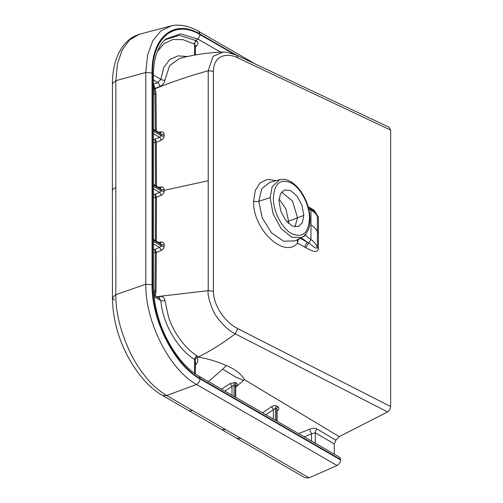 <?xml version="1.0" encoding="UTF-8"?>
<svg xmlns="http://www.w3.org/2000/svg" width="503" height="503" viewBox="0 0 503 503"><rect width="100%" height="100%" fill="white"/><g stroke="black" fill="none" stroke-linecap="round" stroke-linejoin="round"><path stroke-width="0.75" d="M278.995 201.118L280.423 193.881L284.371 189.952L290.665 190.562L297.166 196.271L302.007 205.438L303.793 215.416L302.366 222.659L298.411 226.589L292.124 225.973L285.616 220.264L280.781 211.097L278.995 201.118M300.241 238.208L307.723 242.534L301.146 237.749M306.05 233.744L305.365 235.41A3.232 2.427 24.8 0 1 305.082 234.901M308.106 206.67L314.174 210.241L318.437 217.233L318.443 248.513C316.991 254.575 309.993 249.727 305.793 247.677L304.944 247.212A4.043 2.49 118.8 0 1 307.723 242.534L308.502 243.031C311.91 244.571 315.532 249.714 317.38 247.526C316.387 244.577 314.237 241.886 310.942 239.466L305.365 235.41L302.561 236.982M318.443 217.233L317.38 216.265L316.984 214.869C315.871 213.517 317.035 212.882 309.905 208.248L310.942 210.179L310.961 224.835A36.367 17.096 -0 0 1 317.406 231.908L317.38 216.265C316.154 213.876 314.004 211.845 310.942 210.179L308.704 208.934M269.778 182.338L261.736 188.757L258.794 201.288L262.226 217.931L271.444 232.738L283.598 241.226L295.035 240.862L301.731 237.447L291.709 237.284L281.089 228.513L273.098 213.806L270.142 197.66L272.198 186.651L279.599 179.716C283.434 178.886 287.05 179.489 290.432 181.52C301.725 187.946 310.005 204.828 310.018 219.415C310.533 228.582 305.617 235.744 301.725 237.447M390.63 130.101L237.774 57.87L236.341 55.066L389.127 127.265L390.63 130.101L390.63 406.543C390.485 408.838 389.46 410.63 387.555 411.926L235.234 333.835C223.137 343.084 210.788 350.805 198.195 357.004L198.195 357.023C208.676 358.966 218.038 361.802 226.281 365.543C235.253 369.246 241.289 373.943 244.389 379.639L243.559 380.431L235.681 376.999L222.703 369.152L208.424 381.614M334.256 454.165L334.256 443.942L335.859 440.213L339.267 436.648L387.555 411.926M340.518 459.434A4.043 2.767 -60 0 0 339.406 457.133L199.207 376.294L200.32 378.596L340.518 459.434L340.518 459.924L199.961 378.885C174.466 365.128 151.428 320.26 152.069 284.748L145.788 284.245C145.248 321.97 169.668 369.73 196.535 384.462C198.628 383.229 199.773 381.368 199.961 378.885M115.828 80.681L112.439 83.768C112.421 69.339 115.608 57.235 122.009 47.464C128.466 38.775 133.547 36.279 139.136 34.311L129.598 39.919L122.066 50.143L117.413 64.063L115.828 80.681L115.828 294.651C115.696 312.791 120.67 332.483 130.755 353.716C135.125 362.537 140.607 370.881 147.203 378.734C152.264 384.952 158.741 390.548 166.638 395.534L240.95 438.421L236.819 438.32L304.975 477.749L309.106 477.85L337.085 465.501A4.848 3.32 -60 0 0 340.518 459.924M115.841 80.675L145.788 72.495L145.788 284.245L115.841 294.651M139.142 34.311L171.655 25.76L161.004 30.771L152.811 40.712L147.618 54.928L145.788 72.495L152.069 73.004L152.069 284.748M220.628 52.18L198 39.127L180.596 33.871L165.902 39.02C163.11 41.586 160.778 43.34 157.112 52.054C154.641 58.882 153.421 66.44 153.465 74.74L152.554 73.539C151.9 37.505 174.786 19.108 200.32 34.795L198 39.127L195.912 40.561L196.472 40.888C198.383 42.214 198.396 43.893 196.503 45.924A3.232 1.767 46.4 0 0 195.346 45.848M166.65 395.528L196.535 384.462L337.085 465.501M221.54 389.177L229.965 383.632L235.096 382.513L236.347 383.003C237.561 383.638 237.485 384.65 236.14 386.04L235.731 386.43M235.731 387.115L243.553 380.431M155.289 130.296L154.962 94.231L154.132 88.698A2.427 1.276 173.1 0 0 155.251 88.415L155.999 94.011L156.282 130.151M153.465 93.564L154.962 94.231L155.999 94.011M155.477 185.519L155.352 142.393L153.465 142.682M154.182 88.993L155.295 88.635C172.101 81.832 189.738 75.878 208.217 70.772L213.398 71.332L213.398 291.231C213.568 307.1 226.564 323.291 237.774 328.635L235.234 333.835C228.771 330.634 222.64 324.976 216.856 316.865C213.316 313.168 206.865 295.953 208.217 290.671L208.217 70.772L213.065 56.279L223.426 52.073C209.066 52.482 194.454 54.588 179.59 58.398L169.605 65.642L164.953 80.002C164.431 82.964 162.714 85.145 159.791 86.541L155.251 88.415L153.421 84.322L154.132 88.698M236.341 55.066L226.589 52.205L223.797 52.067M240.95 438.421L309.106 477.85M226.281 365.543L222.703 369.152M298.581 433.592L309.559 429.266C312.445 428.034 314.928 427.946 316.997 428.99L335.859 440.213M262.553 412.818L271.394 406.808C273.261 405.563 274.984 405.28 276.568 405.971L277.857 406.738C279.108 407.738 279.064 409.033 277.725 410.605A2.427 0.993 43.2 0 0 277.103 410.467M339.267 436.648L244.389 379.639M195.346 361.833L195.019 359.878L196.88 357.205L198.195 357.023M196.88 357.205C198.207 359.368 198.037 361.6 196.359 363.895L195.346 365.203M158.596 132.201L161.048 131.843C162.941 131.729 163.965 132.635 164.129 134.553L164.129 135.936C163.972 137.935 162.947 139.388 161.054 140.299L156.339 142.23L156.452 186.085M158.615 187.33L161.067 186.971C162.959 186.858 163.984 187.757 164.148 189.681L164.148 191.021C163.984 193.02 162.959 194.479 161.067 195.39L156.458 197.277L156.345 241.1M153.66 291.941L154.962 291.224L155.301 252.6L153.465 252.877M154.421 295.557L154.962 291.224L155.999 291.124L155.427 296.135M155.364 240.535L155.477 197.434L153.465 197.742M237.774 328.635L390.63 406.543M156.773 296.915L159.791 296.462C162.714 296.192 164.431 297.562 164.953 300.587L168.624 317.443C170.863 323.511 172.152 326.755 176.069 333.407C182.501 343.675 189.493 351.157 197.044 355.847L198.195 357.004M158.602 242.402L161.054 242.044C162.947 241.924 163.972 242.83 164.129 244.747L164.129 246.13C163.972 248.13 162.941 249.582 161.048 250.494L156.295 252.443L156.005 291.124M161.048 250.494A2.427 0.924 68.1 0 0 159.589 247.476L161.054 245.854L161.054 244.477L160.488 243.483M153.465 194.498L154.962 194.271A2.427 0.956 -112.6 0 1 156.458 197.277A2.427 1.138 0.1 0 1 155.477 197.434L154.962 194.271L159.608 192.372L161.073 190.75L161.073 189.411L160.501 188.418L153.465 184.362M153.465 139.432L154.842 139.224A2.427 0.956 -112.6 0 1 156.339 142.23A2.427 1.144 -0.3 0 1 155.352 142.393L154.842 139.224L159.596 137.288L161.054 135.659L161.054 134.282L160.488 133.289M235.731 397.357L235.731 385.977L235.373 385.537L234.084 385.034L224.891 391.108M277.103 421.212L277.103 409.964L276.738 409.096L275.449 408.335L265.76 414.673M195.346 45.672L194.057 44.031L183.111 39.668L172.931 39.511L164.123 43.566L157.276 51.627M153.421 84.322L157.835 82.505L160.847 79.311A3.232 1.779 -174.6 0 0 164.953 80.002M164.953 300.587A3.232 1.232 -4.8 0 1 160.847 300.587L159.482 298.474L153.924 295.274M195.346 361.77L195.346 373.823M195.019 359.878L194.617 359.532A3.232 2.138 122.6 0 1 197.044 355.847M155.257 88.434A2.427 1.333 -10.8 0 1 154.138 88.779M195.346 363.619A3.232 1.251 -143.1 0 1 196.359 363.895M159.791 296.462A3.232 1.622 -98.4 0 1 159.017 298.204M153.465 79.983L157.835 82.505A3.232 1.245 -112.1 0 1 159.791 86.541M153.465 133.754L159.596 137.288A2.427 0.924 -111.9 0 1 161.054 140.299M160.344 133.213A2.427 1.207 81.8 0 0 161.048 131.843M153.465 188.826L159.608 192.372A2.427 0.924 -111.9 0 1 161.067 195.39M160.363 188.336A2.427 1.213 81.8 0 0 161.067 186.971M153.465 249.633L154.798 249.438A2.427 0.956 67.4 0 1 156.295 252.443L155.301 252.6L154.798 249.438L159.589 247.476L153.465 243.942M160.35 243.408A2.427 1.207 81.8 0 0 161.054 242.044M229.965 383.632A2.427 0.616 -124.5 0 1 231.99 386.392L231.99 395.201M235.096 382.513A2.427 1.779 -67.5 0 0 234.084 385.034L234.084 396.408M236.347 383.003A2.427 1.805 -69.5 0 0 235.373 385.537L235.373 397.15M236.14 386.04A2.427 1.1 46 0 0 235.731 386.015M271.394 406.808A2.427 0.585 -125.6 0 1 273.362 409.461L273.362 419.049M276.568 405.971A2.427 1.647 -59.4 0 0 275.449 408.335L275.449 420.257M277.857 406.738A2.427 1.647 -59.4 0 0 276.738 409.096L276.738 420.998M334.256 443.942L315.299 432.775L311.527 433.825L304.233 436.856M309.559 429.266L311.527 433.825L311.527 441.056M318.437 248.507L317.38 247.526L317.406 231.908A4.043 1.899 0 0 0 318.462 232.883M297.135 239.793L297.531 243.144C297.581 241.025 298.417 239.415 300.04 238.315M303.793 215.416L297.524 217.818L292.532 201.049L281.579 192.033M288.483 223.426L288.59 221.245L297.524 217.818L294.947 226.91M310.961 224.835L310.942 239.466L305.793 247.677M270.142 197.66L258.794 201.288A4.043 1.899 0 0 1 253.606 201.03L255.304 190.36L260.158 182.822L267.495 179.414L276.317 180.59M273.387 197.886C273.148 211.26 281.781 228.255 291.426 233.486C302.385 238.328 308.402 233.392 309.471 218.692C309.747 205.476 301.083 188.279 291.426 183.086C280.46 178.276 274.443 183.211 273.387 197.886M286.949 221.873L288.59 221.245L285.93 209.003L279.102 198.943M304.944 247.212L297.531 243.144C284.057 259.127 252.418 228.928 253.606 201.03M165.034 39.762L179.294 35.367L195.912 40.561L194.057 44.031M198.641 31.349L199.961 34.097C174.44 18.422 151.416 36.782 152.069 73.004M153.465 74.74L153.465 285.974L152.554 284.773L152.554 73.539M153.465 75.054L160.847 79.311L163.789 67.446L169.781 59.473L177.974 55.877L187.506 56.525M194.617 55.11L194.617 44.358A3.232 2.213 -60 0 1 196.472 40.888M200.32 34.795L233.21 53.758M236.259 55.022L199.961 34.097M196.503 45.924L195.346 47.031M152.554 284.773C151.9 320.002 174.78 364.832 200.32 378.596M153.465 131.283L161.054 135.659A2.427 1.138 180 0 0 164.129 135.936M164.129 134.553A2.427 1.138 180 0 1 161.054 134.282L153.465 129.906M153.465 186.362L161.073 190.75A2.427 1.138 180 0 0 164.148 191.021M164.148 189.681A2.427 1.138 180 0 1 161.073 189.411L153.465 185.022M316.997 428.99A4.043 2.748 -59.5 0 0 315.299 432.775L315.299 443.237M194.617 373.314L194.617 359.532C178.71 349.943 162.664 324.617 160.847 300.587L154.075 296.682M164.148 190.348L208.217 180.722M164.129 244.747A2.427 1.138 180 0 1 161.054 244.477L153.465 240.101M153.465 241.478L161.054 245.854A2.427 1.138 180 0 0 164.129 246.13M237.774 57.87C226.564 52.224 213.568 55.607 213.398 71.332M213.398 291.231L208.217 290.671L156.42 296.707M115.759 187.688A8.079 3.798 180 0 0 112.37 190.782L112.439 297.751L114.282 300.165M115.828 294.651L112.439 297.751C112.735 317.689 117.689 336.935 127.303 355.483C137.709 374.678 149.441 387.995 162.494 395.433L162.456 395.415M166.638 395.534L162.5 395.433M192.391 410.448A8.079 5.539 120.1 0 1 188.248 410.341L162.5 395.44M225.696 429.631L221.571 429.537L188.248 410.341M221.571 429.537L236.775 438.295M309.905 208.248L308.301 207.355M269.74 182.35L279.599 179.716M255.511 64.133L198.628 31.337C187.65 24.729 176.302 24.433 171.661 25.76M153.465 285.974C153.805 304.711 158.451 322.7 167.405 339.934C176.842 357.507 187.449 369.63 199.219 376.301M112.439 83.768L112.37 190.782M153.465 239.434L160.457 243.471M153.465 129.246L160.457 133.276M195.346 54.978L195.34 45.559M235.731 385.977L235.398 386.166"/></g></svg>
